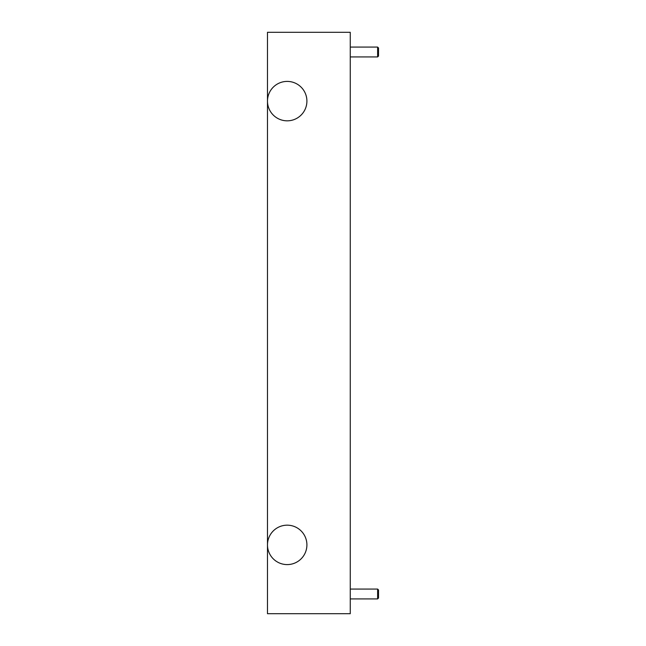 <?xml version="1.0" encoding="UTF-8"?>
<svg xmlns="http://www.w3.org/2000/svg" width="646" height="646" viewBox="0 0 646 646"><rect width="100%" height="100%" fill="white"/><g stroke="black" fill="none" stroke-linecap="round" stroke-linejoin="round"><path stroke-width="0.97" d="M287.195 81.404A19.711 19.711 0 0 1 306.907 101.115A19.711 19.711 0 0 1 287.195 120.826A19.711 19.711 0 0 1 267.484 101.115A19.711 19.711 0 0 1 287.195 81.404M287.195 525.174A19.711 19.711 0 0 1 306.907 544.885A19.711 19.711 0 0 1 287.195 564.596A19.711 19.711 0 0 1 267.484 544.885A19.711 19.711 0 0 1 287.195 525.174M267.484 613.7L350.261 613.7L350.261 32.3L267.484 32.3L267.484 613.7M377.627 598.915L377.627 589.063L378.516 589.951L378.516 598.034L377.627 598.915L350.261 598.915M377.627 589.063L350.261 589.063M377.627 56.937L377.627 47.085L378.516 47.965L378.516 56.049L377.627 56.937L350.261 56.937M377.627 47.085L350.261 47.085"/></g></svg>
